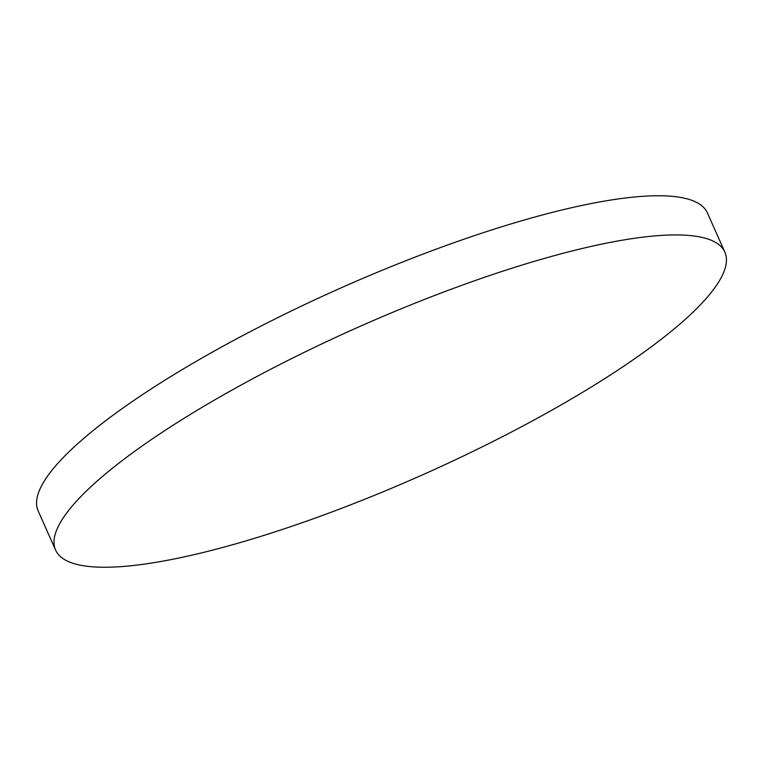 <?xml version="1.0" encoding="UTF-8"?>
<svg xmlns="http://www.w3.org/2000/svg" width="763" height="763" viewBox="0 0 763 763"><rect width="100%" height="100%" fill="white"/><g stroke="black" fill="none" stroke-linecap="round" stroke-linejoin="round"><path stroke-width="1.14" d="M55.594 550.075L38.15 510.905A366.297 80.525 -24 0 1 421.949 254.489A366.297 80.525 -24 0 1 707.406 212.925L724.85 252.095A366.297 80.525 -24 0 1 341.051 508.511A366.297 80.525 -24 0 1 55.594 550.075A366.297 80.525 -24 0 1 439.393 293.66A366.297 80.525 -24 0 1 724.85 252.095"/></g></svg>
